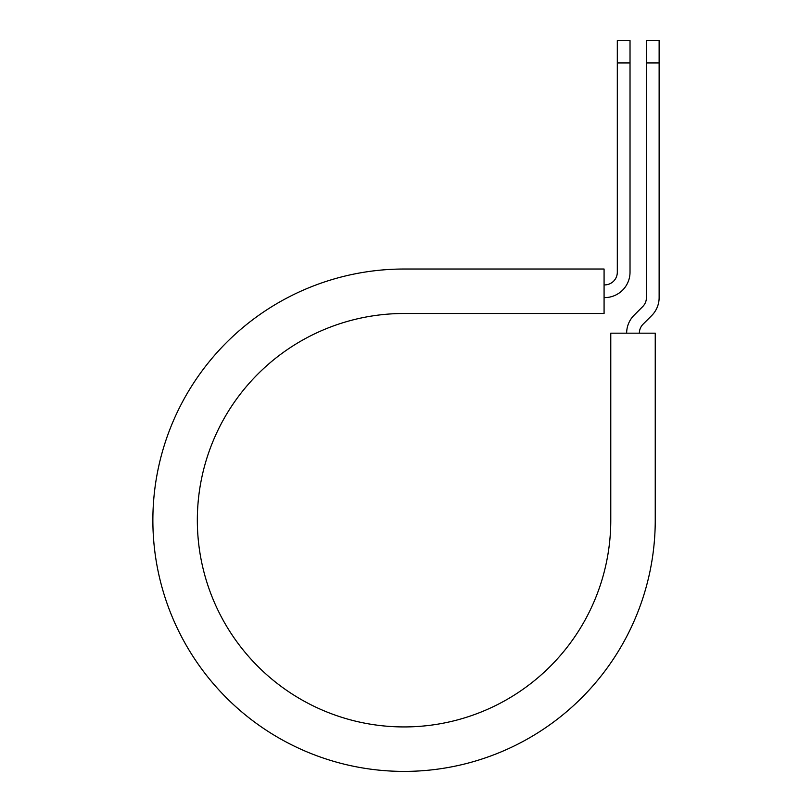 <?xml version="1.0" encoding="UTF-8"?>
<svg xmlns="http://www.w3.org/2000/svg" width="812" height="812" viewBox="0 0 812 812"><rect width="100%" height="100%" fill="white"/><g stroke="black" fill="none" stroke-linecap="round" stroke-linejoin="round"><path stroke-width="1.22" d="M617.313 62.95L617.313 40.6L630.021 40.6L630.021 62.95L617.313 62.95L617.313 272.203A12.708 12.708 0 0 1 604.605 284.91L604.077 284.91M630.021 62.95L630.021 272.203A25.405 25.405 0 0 1 604.605 297.608L604.077 297.608M639.359 333.174A12.708 12.708 0 0 1 643.084 324.191L651.691 315.574A25.405 25.405 0 0 0 659.131 297.608L659.131 40.6L646.433 40.6L646.433 297.608A12.708 12.708 0 0 1 642.708 306.591L634.101 315.208A25.405 25.405 0 0 0 626.651 333.174M659.131 62.95L646.433 62.95M404.051 269.026L604.077 269.026L604.077 313.493L404.051 313.493A206.725 206.725 0 0 0 197.336 520.208A206.725 206.725 0 0 0 404.051 726.933A206.725 206.725 0 0 0 610.776 520.208L610.776 333.174L655.243 333.174L655.243 520.208A251.192 251.192 0 0 1 404.051 771.4A251.192 251.192 0 0 1 152.869 520.208A251.192 251.192 0 0 1 404.051 269.026"/></g></svg>
